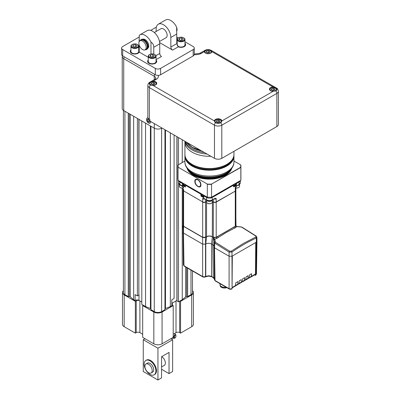<?xml version="1.0" encoding="UTF-8"?>
<svg xmlns="http://www.w3.org/2000/svg" width="400" height="400" viewBox="0 0 400 400"><rect width="100%" height="100%" fill="white"/><g stroke="black" fill="none" stroke-linecap="round" stroke-linejoin="round"><path stroke-width="0.6" d="M182.05 40.215L180.085 40.23M153.15 56.9L151.185 56.915M135.81 46.89L133.845 46.9M181.65 37.95L179.475 38.29L178.895 39.54L180.485 40.46L182.655 40.125L183.24 38.87L181.65 37.95L181.65 39.985M179.475 39.88L179.475 38.29M176.66 31.285A5.18 2.99 -120 0 0 176.66 27.465M142.535 49.535A5.18 2.99 -120 0 0 145.125 49.79A5.18 2.99 -120 0 0 145.125 43.81A5.18 2.99 -120 0 0 139.945 40.82A5.18 2.99 -120 0 0 139.15 44.97A5.18 2.99 -120 0 0 142.535 49.535M152.75 54.635L150.58 54.975L149.995 56.225L151.585 57.145L153.755 56.81L154.34 55.555L152.75 54.635L152.75 56.67M150.58 56.56L150.58 54.975M135.41 44.625L133.24 44.96L132.66 46.215L134.245 47.135L136.42 46.795L137 45.545L135.41 44.625L135.41 46.66M133.24 46.55L133.24 44.96M183.545 40.635A3.505 2.025 180 0 1 178.59 40.635A3.505 2.025 180 0 1 178.59 37.775A3.505 2.025 180 0 1 183.545 37.775A3.505 2.025 180 0 1 183.545 40.635M145.13 49.785A5.605 3.235 -120 0 0 146.415 49.535A5.605 3.235 -120 0 0 146.415 43.065A5.605 3.235 -120 0 0 140.81 39.83A5.605 3.235 -120 0 0 139.95 40.815L141.02 40.195A5.18 2.99 60 0 1 146.2 43.185A5.18 2.99 60 0 1 146.2 49.17L145.125 49.79M154.645 57.32A3.505 2.025 180 0 1 149.69 57.32A3.505 2.025 180 0 1 149.69 54.46A3.505 2.025 180 0 1 154.645 54.46A3.505 2.025 180 0 1 154.645 57.32M137.305 47.31A3.505 2.025 180 0 1 132.35 47.31A3.505 2.025 180 0 1 132.35 44.45A3.505 2.025 180 0 1 137.305 44.45A3.505 2.025 180 0 1 137.305 47.31M183.675 37.855A3.895 2.245 180 0 1 183.82 37.935A3.895 2.245 180 0 1 184.96 39.525A3.895 2.245 180 0 1 183.82 41.115A3.895 2.245 180 0 1 179.575 41.6A3.895 2.245 180 0 1 177.175 39.525A3.895 2.245 180 0 1 178.315 37.935A3.895 2.245 180 0 1 178.46 37.855M154.775 54.54A3.895 2.245 180 0 1 154.92 54.62A3.895 2.245 180 0 1 156.06 56.21A3.895 2.245 180 0 1 154.92 57.795A3.895 2.245 180 0 1 150.68 58.285A3.895 2.245 180 0 1 148.275 56.21A3.895 2.245 180 0 1 149.415 54.62A3.895 2.245 180 0 1 149.56 54.54M137.435 44.53A3.895 2.245 180 0 1 137.58 44.61A3.895 2.245 180 0 1 138.72 46.195A3.895 2.245 180 0 1 137.58 47.785A3.895 2.245 180 0 1 133.34 48.275A3.895 2.245 180 0 1 130.935 46.195A3.895 2.245 180 0 1 132.075 44.61A3.895 2.245 180 0 1 132.22 44.53M146.415 49.535L147 49.2A5.605 3.235 -120 0 0 147 42.725A5.605 3.235 -120 0 0 141.395 39.49L140.81 39.83M148.275 56.21L148.275 61.485A3.895 2.245 0 0 0 149.415 63.075A3.895 2.245 0 0 0 154.92 63.075A3.895 2.245 0 0 0 156.06 61.485L156.06 56.21M130.935 46.195L130.935 51.475A3.895 2.245 0 0 0 132.075 53.065A3.895 2.245 0 0 0 137.58 53.065A3.895 2.245 0 0 0 138.72 51.475L138.72 46.195M177.175 39.525L177.175 44.8A3.895 2.245 0 0 0 178.315 46.39A3.895 2.245 0 0 0 183.82 46.39A3.895 2.245 0 0 0 184.96 44.8L184.96 39.525M184.96 43.335A4.57 2.635 0 0 1 185.635 44.715A4.57 2.635 0 0 1 183.095 47.08A4.57 2.635 0 0 1 178.3 46.815L176.795 43.615L176.66 27.28A10.38 5.995 -120 0 0 165.605 20L158.3 24.215A10.38 5.995 -120 0 0 156.15 28.97L156.15 31.465M159.68 42.65L172.59 50.105A2.49 1.44 60 0 1 170.83 47.055L170.83 37.445A10.38 5.995 -120 0 0 166.3 27A10.38 5.995 -120 0 0 158.3 24.215M177.175 43.42A4.57 2.635 0 0 0 176.8 43.86M185.635 44.76A4.57 2.635 0 0 0 184.96 43.42M142.705 39.24A5.18 2.99 60 0 1 147.69 42.325A5.18 2.99 60 0 1 147.87 48.19M156.735 61.44A4.57 2.635 0 0 0 156.06 60.105M148.275 60.105A4.57 2.635 0 0 0 147.6 61.44M139.235 41.56L139.235 35.34A10.38 5.995 -120 0 1 139.91 34.835A10.38 5.995 -120 0 1 150.97 42.115C152.905 43.345 153.845 45.07 153.78 47.285L153.78 54.095M155.94 55.655L159.745 53.455L159.745 43.845A10.38 5.995 -120 0 0 155.215 33.395A10.38 5.995 -120 0 0 147.215 30.615L139.91 34.835M154.315 32.525L160.9 28.72A5.18 2.99 60 0 1 166.08 31.71A5.18 2.99 60 0 1 166.08 37.695L159.495 41.495M130.935 50.095A4.57 2.635 0 0 0 130.26 51.43M139.235 50.78A4.57 2.635 0 0 0 138.72 50.095M138.77 49.46L139.1 48.425L139.1 44.805M139.1 41.845L139.235 36.755M176.66 27.28L176.66 31.465M177.175 43.335A4.57 2.635 0 0 0 176.795 43.78M130.935 50.01A4.57 2.635 0 0 0 130.26 51.39A4.57 2.635 0 0 0 134.225 54.005A4.57 2.635 0 0 0 139.235 52.08L139.235 45.245M139.235 52.08L148.275 57.3M150.97 42.115L150.97 53.99M148.275 60.02A4.57 2.635 0 0 0 147.6 61.4A4.57 2.635 0 0 0 148.94 63.265A4.57 2.635 0 0 0 153.915 63.835A4.57 2.635 0 0 0 156.735 61.4A4.57 2.635 0 0 0 156.06 60.02M159.745 53.455A2.49 1.44 -120 0 0 161.51 56.505L156.06 59.65M139.205 37.005L122.715 46.525A3.735 2.16 0 0 0 121.62 48.05A3.735 2.16 0 0 0 122.715 49.58L155.305 68.395A3.735 2.16 0 0 0 160.59 68.395L193.18 49.58A3.735 2.16 0 0 0 194.275 48.05A3.735 2.16 0 0 0 193.18 46.525L184.96 41.78M178.305 37.94L176.795 37.065M156.31 27.295A3.735 2.16 0 0 0 155.305 27.71L150.69 30.375M122.715 49.58L122.715 55.935A3.735 2.16 180 0 1 121.62 54.41L121.62 48.05M122.715 55.935L155.305 74.75L155.305 68.395M160.59 68.395L160.59 74.75A3.735 2.16 180 0 1 155.305 74.75M160.59 74.75L193.18 55.935L193.18 49.58M194.275 48.05L194.275 54.41A3.735 2.16 180 0 1 193.18 55.935M148.55 372.7A5.18 2.99 -120 0 0 151.14 372.96A5.18 2.99 -120 0 0 151.14 366.98A5.18 2.99 -120 0 0 145.96 363.985A5.18 2.99 -120 0 0 145.17 368.14A5.18 2.99 -120 0 0 148.55 372.7M151.14 372.96L152.61 372.11A5.18 2.99 -120 0 0 152.61 366.13A5.18 2.99 -120 0 0 147.43 363.14L145.96 363.985M150.02 374.405A8.305 4.795 -120 0 0 154.17 374.815A8.305 4.795 -120 0 0 154.17 365.23A8.305 4.795 -120 0 0 145.87 360.435A8.305 4.795 -120 0 0 144.595 367.09A8.305 4.795 -120 0 0 150.02 374.405M154.17 374.815L154.76 374.48A8.305 4.795 -120 0 0 154.76 364.89A8.305 4.795 -120 0 0 146.455 360.095L145.87 360.435M161.69 356.65L161.69 356.65A5.19 2.995 -120 0 1 165.08 361.225A5.19 2.995 -120 0 1 164.285 365.38A5.19 2.995 -120 0 1 164.115 365.47M169.03 373.6L172.63 371.525L172.63 339.74L157.95 348.215L157.95 380L161.545 377.925L161.545 356.735L169.03 352.41L169.03 373.6L161.545 369.28M145.03 338.725L143.265 339.74L143.265 371.525L157.95 380M143.265 339.74L157.95 348.215M170.865 338.725L172.63 339.74M185.045 141.355A24.52 14.155 0 0 0 187.785 146.575A24.52 14.155 0 0 0 206.985 154.02M184.965 141.31A24.52 14.155 0 0 0 184.92 142.15A24.52 14.155 0 0 0 210.895 156.28M220.125 285.205L220.125 285.515A4.375 2.525 -0 0 0 222.405 287.73A4.375 2.525 -0 0 0 226.87 287.635M226.11 287.195A4.375 2.525 180 0 1 220.37 285.68M221.405 286.565A4.29 2.48 -0 0 0 221.465 286.6A4.29 2.48 -0 0 0 226.045 287.16M226.005 287.135A4.455 2.57 180 0 1 221.345 286.53L221.345 286.53A4.455 2.57 180 0 1 220.045 284.715L220.045 284.05M219.69 283.735L220.355 284.31L220.355 283.87M219.69 283.605L220.355 283.76M192.48 172.96A23.805 13.745 0 0 0 192.61 173.035C186.44 169.335 184.75 164.78 184.92 161.905L184.92 161.905A24.52 14.155 0 0 0 192.1 171.915A24.52 14.155 0 0 0 218.825 174.98A24.52 14.155 0 0 0 233.96 161.905C234.13 164.78 232.44 169.335 226.275 173.035L225.53 173.465A22.75 13.135 0 0 1 193.355 173.465L193.355 173.465A22.75 13.135 0 0 0 193.355 173.465L192.61 173.035A23.805 13.745 0 0 0 226.275 173.035L226.275 173.035A23.805 13.745 0 0 0 226.4 172.96M232.08 287.91L235.48 285.95L235.785 282.805L237.895 281.585L237.915 284.165L237.515 284.725M235.725 285.395L237.885 284.145L237.665 284.64L235.61 285.825M237.885 284.145L237.865 281.605M240.925 282.755L241.325 282.195L241.305 279.62L239.195 280.835L239.135 283.46L237.915 284.165M239.135 283.425L241.295 282.175L241.075 282.67L239.025 283.855M241.295 282.175L241.275 279.635M241.325 282.195L242.545 281.49L242.605 278.865L244.715 277.65L244.735 280.225L244.335 280.785M244.685 277.665L244.485 280.7L242.43 281.885M244.735 280.225L245.955 279.52L246.015 276.9L248.125 275.68L248.145 278.255L247.745 278.82M248.095 275.695L247.895 278.73L245.84 279.915M248.145 278.255L249.365 277.55L249.425 274.93L251.535 273.71L251.555 276.29L251.155 276.85M251.505 273.73L251.305 276.765L249.25 277.95M251.325 276.8L255.25 274.53A1.145 0.66 -120 0 0 255.49 274.015L255.725 242.515M231.405 288.975L231.98 288.645L230.535 288.995L229.09 288.645L229.67 288.975L215.005 280.515L214.41 279.695L213.95 246.78M231.855 288.985A0.815 0.47 -120 0 0 231.905 288.96A0.815 0.47 -120 0 0 232.075 288.595L232.32 256.03L256.02 242.345L255.77 274.91A0.815 0.47 60 0 1 255.6 275.28A0.815 0.47 60 0 1 255.195 275.24L254.61 274.905M214.5 279.06L212.745 277.355A0.815 0.47 120 0 1 212.6 277.165L211.675 276.63A0.815 0.47 -60 0 0 211.82 276.82A0.815 0.47 -60 0 0 212.055 276.85M237.685 284.675L239.135 283.46M242.545 281.49L241.095 282.705M245.955 279.52L244.505 280.735M249.365 277.55L247.915 278.765M255.6 275.28L256.46 274.035L255.285 275.185L255.77 274.91M215.585 280.845L215.005 280.515L214.515 247.81L214.77 243.11L229.09 252.09L231.98 252.055C240.08 246.37 248.185 241.695 256.295 238.02L256.895 237.23L256.955 241.325L256.36 242.15L255.865 274.86M256.02 242.345L256.36 242.15L256.295 238.02L255.82 237.015L243.6 243.315L231.385 251.125L229.645 251.165L215.29 242.16L214.88 239.11L213.57 238.13L214.4 241.515M232.075 288.595L231.98 256.225L232.32 256.03M231.385 251.125L231.98 252.055L231.98 256.225L229.09 256.225L229.09 288.645M214.39 278.54L211.57 276.405L208.68 275.72L204.095 276.9L202.65 276.55L203.23 276.88M214.525 247.815L229.09 256.225L229.09 252.09L229.645 251.165M214.515 247.81L213.92 246.94L214.175 242.17L214.28 241.805L214.77 243.11L215.29 242.16M256.895 237.23L256.17 236.045L241.8 227.045L236.83 226.44L235.855 225.68L235.275 226.49L235.805 227.515L236.67 226.535L241.46 227.05L255.825 236.05L255.82 237.015M213.97 246.065L212.81 244.7L213.3 277.405L213.88 277.735M183.005 225.355L183.575 226.385L202.65 237.395L205.54 237.395L206.525 236.825C208.46 235.88 210.395 235.875 212.33 236.81L213.315 237.38L216.22 237.37L217.57 236.59A163.885 94.62 120 0 0 216.205 237.5L216.825 238.47L214.88 239.11L214.19 239.845M205.54 276.55L204.96 276.88L205.54 276.55L205.54 244.13L202.65 244.13L202.65 276.55L183.97 265.765L184.55 266.095L183.37 264.945L182.98 225.54M235.625 225.4L236.93 226.715M239.88 227.025L240.205 226.81M241.965 227.41L241.46 227.05L241.965 227.41M256.295 236.385L255.825 236.05M214.995 241.365L214.325 241.62L214.175 242.17M188.19 169.59A22.275 12.86 0 0 0 225.19 174.83A22.275 12.86 0 0 0 230.69 169.59M233.89 184.32A2.61 1.505 60 0 1 234.14 184.53A2.585 0.67 -40.9 0 1 234.415 184.37A2.61 1.505 -120 0 0 234.17 184.16M235.875 187.965A2.575 1.485 -0 0 0 238.505 187.605L238.505 187.605A2.575 1.485 -0 0 0 238.605 187.545M216.22 237.37L213.26 237.845L212.81 244.7L211.565 243.98L212.33 236.81M213.57 238.13L213.315 237.38M205.54 237.395L205.54 244.13L205.785 243.985C207.46 243.185 209.14 243.07 210.825 243.645L211.565 243.98L211.57 276.405L212.145 276.735L211.57 276.405M183.97 265.765L183.475 233.06L202.65 244.13L202.65 237.395M183.575 226.385L183.475 233.06L182.875 232.235M182.965 226.395L183.005 219.575M235.905 225.76L235.87 225.485M217.57 236.59L218.19 237.565L226.24 232.495L234.445 228.18L233.91 227.155L235.275 226.49A163.885 94.62 120 0 0 233.91 227.155L217.57 236.59M203.485 195A2.61 1.505 120 0 0 203.24 195.21A2.585 0.67 40.9 0 0 202.96 195.05A2.61 1.505 -60 0 1 203.21 194.84M180.28 187.545A2.575 1.485 0 0 0 180.375 187.605A2.575 1.485 0 0 0 183.005 187.965M197.88 179.915A3.885 2.24 -120 0 0 195.94 179.725A3.885 2.24 -120 0 0 195.94 184.21A3.885 2.24 -120 0 0 199.825 186.45A3.885 2.24 -120 0 0 200.42 183.34A3.885 2.24 -120 0 0 197.88 179.915M187.065 168.215A22.68 13.095 0 0 0 209.44 179.165A22.68 13.095 0 0 0 231.815 168.215M184.99 184.32A2.61 1.505 120 0 0 184.745 184.53A2.585 0.67 40.9 0 0 184.465 184.37A2.61 1.505 -60 0 1 184.715 184.16M240.68 167.255L240.84 167.43A31.47 18.17 180 0 0 240.91 166.2A31.47 18.17 180 0 0 240.84 164.975L240.68 164.885A31.305 18.075 180 0 1 240.68 167.255L211.495 184.105A31.305 18.075 180 0 1 207.39 184.105L178.205 167.255A31.305 18.075 180 0 1 178.205 164.885L178.045 164.975A31.47 18.17 180 0 0 177.97 166.2L177.97 179.085A31.47 18.17 180 0 0 178.045 180.31L178.045 167.43A31.47 18.17 180 0 1 177.97 166.2M233.96 161.005L240.68 164.885M235.875 187.905A2.86 1.65 -0 0 0 238.71 187.49L238.71 187.49A2.86 1.65 -0 0 0 239.55 186.32L239.55 184.48M235.875 219.575L235.875 219.18M235.87 225.49L235.26 226.375M179.335 184.48L179.335 186.32A2.86 1.65 0 0 0 180.17 187.49A2.86 1.65 0 0 0 183.005 187.905M178.205 164.885L184.92 161.005M199.96 186.355L200.91 184.665M198.03 179.675L196.09 179.65M240.91 166.2L240.91 179.085A31.47 18.17 180 0 1 240.84 180.31L240.84 167.43L211.495 184.105M235.875 225.4A2.045 1.18 180 0 1 235.275 226.235L216.09 237.31A1.88 1.085 180 0 1 213.43 237.31L212.33 236.68L212.42 201.39A4.21 2.43 180 0 0 212.3 201.325A4.085 2.36 180 0 1 212.33 201.34L213.315 201.905A2.045 1.18 -0 0 0 216.205 201.905L235.275 191.13A2.045 1.18 180 0 0 235.875 190.295L235.865 190.175A2.045 1.18 180 0 1 235.875 190.295L235.875 225.4L235.245 226.31L216.205 237.245A2.045 1.18 180 0 1 213.315 237.245L212.33 236.68A4.25 2.455 -0 0 0 206.55 236.68L205.57 237.245A2.045 1.18 180 0 1 202.68 237.245L183.605 226.235A2.045 1.18 180 0 1 183.005 225.4L183.64 226.31L202.715 237.32L183.605 226.235L183.605 191.13A2.045 1.18 180 0 1 183.005 190.295A2.045 1.18 180 0 1 183.015 190.18L183.005 225.4M216.205 237.245L216.205 202.14L235.275 191.13L235.275 226.235L216.17 237.32L213.345 237.32L212.365 236.755C210.415 235.83 208.465 235.83 206.515 236.755L205.57 237.245L205.57 202.14A2.045 1.18 180 0 1 202.68 202.14L202.68 237.245M212.33 236.68A4.085 2.36 -0 0 0 206.55 236.68L205.455 237.31A1.88 1.085 180 0 1 202.795 237.31L205.57 237.245M207.39 184.105L178.205 167.255M194.845 181.335C194.66 176.705 201.105 180.425 200.915 184.84L200.915 184.84C201.105 189.465 194.66 185.745 194.845 181.335M240.84 180.31L211.565 197.21L211.565 184.33A31.47 18.17 180 0 1 207.315 184.33L207.315 197.21L178.045 180.31M239.695 184.14A3.04 1.755 180 0 1 237.35 185.595M181.53 185.595A3.04 1.755 180 0 1 180.045 185.125A3.04 1.755 180 0 1 179.185 184.14M207.315 197.21A31.47 18.17 0 0 0 211.565 197.21M233.63 185.49A1.635 0.945 -0 0 0 235.35 184.55L235.35 185.09A1.635 0.945 180 0 1 235.335 185.225A1.635 0.945 180 0 1 233.945 186.025A1.635 0.945 180 0 1 233.63 186.03M203.75 196.71A1.635 0.945 180 0 1 203.43 196.7A1.635 0.945 180 0 1 202.045 195.9A1.635 0.945 180 0 1 202.025 195.765L202.025 195.225A1.635 0.945 -0 0 0 202.505 195.895A1.635 0.945 -0 0 0 203.75 196.17M185.255 186.03A1.635 0.945 180 0 1 184.935 186.025A1.635 0.945 180 0 1 183.55 185.225A1.635 0.945 180 0 1 183.53 185.09L183.53 184.55A1.635 0.945 -0 0 0 184.01 185.215A1.635 0.945 -0 0 0 185.255 185.49M235.855 183.18L236.49 183.49L239.15 181.955A4.085 2.36 -0 0 0 240.305 180.62M235.185 190.945L235.275 190.895A2.045 1.18 -0 0 0 235.875 190.06L235.875 219.26M183.69 190.945L202.77 201.96A1.92 1.11 0 0 0 205.48 201.955L206.55 201.34A4.085 2.36 180 0 1 206.58 201.325A4.21 2.43 180 0 0 206.465 201.39L206.55 200.16M183.005 190.295L183.005 190.06A2.045 1.18 -0 0 0 183.605 190.895L202.765 201.955M178.575 180.62A4.085 2.36 -0 0 0 179.735 181.955L182.39 183.49L183.03 183.18M183.53 184.7L182.39 185.355L182.39 183.49M233.63 184.905L233.63 186.325A0.49 0.285 180 0 1 233.485 186.525L233.535 184.515L233.485 185.225L212.33 197.435A4.085 2.36 180 0 1 206.55 197.435L203.895 195.9L203.845 195.195L203.895 197.2A0.695 0.4 60 0 1 203.4 197.485L201.38 196.32A0.695 0.4 60 0 1 200.885 195.465L200.885 194.165L201.525 193.855M238.86 184.59L240.345 182.755A4.085 2.36 180 0 1 239.15 184.42L237.415 185.425C236.05 186.17 235.335 186.96 235.275 187.79L235.275 189.225M213.315 199.475L213.4 201.955A1.92 1.11 -0 0 0 216.115 201.955L216.205 202.14A2.045 1.18 180 0 1 213.315 202.14L213.315 237.245M212.04 196.935L212.33 199.905A4.085 2.36 180 0 1 206.55 199.905L204.815 198.905C203.45 198.07 202.74 198.04 202.68 198.805L202.68 201.905A2.045 1.18 -0 0 0 205.57 201.905L205.57 199.475M185.395 186.29L185.395 187.09L182.39 185.355M185.395 187.09L185.35 184.515L185.395 185.225L200.885 194.165M183.005 190.06L183.005 186.975A2.045 1.18 -0 0 0 183.605 187.79C183.55 186.96 182.835 186.175 181.465 185.425L179.735 184.42A4.085 2.36 180 0 1 178.535 182.755L178.535 180.595M214.02 199.07A2.045 1.18 -0 0 0 216.205 198.805C216.15 198.04 215.435 198.07 214.065 198.905L212.245 200.09C210.375 200.99 208.505 200.99 206.635 200.09L206.55 197.435L206.84 196.935M212.41 200A3.04 1.755 180 0 1 211.59 200.855A3.04 1.755 180 0 1 208.595 201.3A3.04 1.755 180 0 1 206.475 200M206.58 200.21L206.58 202.05A2.86 1.65 0 0 0 207.42 203.22A2.86 1.65 0 0 0 211.465 203.22A2.86 1.65 0 0 0 212.3 202.05L212.3 200.21M207.525 203.275A2.575 1.485 0 0 0 207.62 203.335L207.62 203.335A2.575 1.485 0 0 0 211.26 203.335A2.575 1.485 0 0 0 211.36 203.275M195.31 179.74A15.735 9.085 0 0 0 195.575 180.04M174.25 338.3A2.015 0.92 -68.7 0 1 173.725 336.9A2.015 0.92 -68.7 0 1 174.815 334.745A2.015 0.92 -68.7 0 1 175.69 334.605L176.02 336.13C175.515 337.65 174.93 338.37 174.25 338.3L172.325 338.325A2.75 1.255 -68.7 0 1 171.88 338.14M273.125 87A3.735 2.16 0 0 0 269.455 89.16A3.735 2.16 0 0 0 270.545 90.685A3.735 2.16 0 0 0 273.125 91.315L275.83 90.9A3.735 2.16 0 0 0 276.925 89.375A3.735 2.16 0 0 0 275.83 87.85L273.125 87L211.82 51.61L210.725 50.26A3.735 2.16 0 0 0 205.44 50.26L204.345 51.61A3.735 2.16 0 0 0 205.44 53.095A3.735 2.16 0 0 0 209.48 53.57A3.735 2.16 0 0 0 211.82 51.61L211.82 51.57M204.345 51.57L201.33 53.35A7.785 4.495 180 0 1 194.265 54.575M153.095 85.51A3.735 2.16 0 0 0 156.765 83.355A3.735 2.16 0 0 0 153.095 81.195L150.385 82.045A3.735 2.16 0 0 0 149.295 83.57A3.735 2.16 0 0 0 150.385 85.095L153.095 85.51L214.4 120.945M215.495 122.685A3.735 2.16 0 0 0 220.78 122.685L221.875 120.905A3.735 2.16 0 0 0 218.14 118.785A3.735 2.16 0 0 0 214.4 120.905L215.495 122.685A2.595 1.5 -60 0 0 214.47 125.18L149.36 87.59L149.36 119.29A5.19 2.995 180 0 1 147.84 117.17L147.84 85.47A5.19 2.995 180 0 0 149.36 87.59A2.595 1.5 -60 0 1 150.385 85.095M221.875 120.945L273.125 91.315M148.425 118.555L148.425 118.97A5.19 2.995 0 0 0 149.945 121.09L214.47 158.34A5.19 2.995 0 0 0 221.81 158.34L276.86 126.56A5.19 2.995 0 0 0 278.38 124.44L278.38 91.28A5.19 2.995 180 0 1 276.86 93.395A2.595 1.5 -120 0 0 275.83 90.9M149.36 119.29L149.945 119.63L149.945 121.09M154.28 79.635L154.28 76.275L123.74 58.645A5.19 2.995 180 0 1 122.22 56.53L122.22 108.435A5.19 2.995 0 0 0 123.74 110.555L154.28 128.18A5.19 2.995 0 0 0 161.62 128.18L161.925 128.005M148.06 118.04A2.92 1.685 -120 0 0 147.125 118.095A2.92 1.685 -120 0 0 146.635 120.42A2.92 1.685 -120 0 0 148.55 123.02A2.92 1.685 -120 0 0 150.04 123.15A2.92 1.685 -120 0 0 150.595 121.465M204.645 52.42A3.475 2.005 180 0 1 204.61 52.12A3.475 2.005 180 0 1 205.625 50.7A3.475 2.005 180 0 1 205.755 50.63M210.41 50.63A3.475 2.005 180 0 1 210.54 50.7A3.475 2.005 180 0 1 211.555 52.12A3.475 2.005 180 0 1 211.515 52.42M210.29 53.115A3.125 1.805 180 0 1 205.87 53.115A3.125 1.805 180 0 1 205.87 50.56A3.125 1.805 180 0 1 210.29 50.56A3.125 1.805 180 0 1 210.29 53.115M209.905 51.555L208.57 50.785L206.745 51.065L206.26 52.12L207.595 52.89L209.415 52.605L209.905 51.555M208.96 52.68L208.57 52.45L208.57 50.785M206.745 52.4L206.745 51.065M208.57 52.45L207.205 52.665M269.755 90.01A3.475 2.005 180 0 1 269.715 89.71A3.475 2.005 180 0 1 270.735 88.29A3.475 2.005 180 0 1 270.865 88.22M275.515 88.22A3.475 2.005 180 0 1 275.645 88.29A3.475 2.005 180 0 1 276.665 89.71A3.475 2.005 180 0 1 276.39 90.49M275.4 90.705A3.125 1.805 180 0 1 270.98 90.705A3.125 1.805 180 0 1 270.98 88.15A3.125 1.805 180 0 1 275.4 88.15A3.125 1.805 180 0 1 275.4 90.705M275.015 89.145L273.68 88.375L271.855 88.655L271.365 89.71L272.7 90.48L274.525 90.195L275.015 89.145M274.07 90.27L273.68 90.04L273.68 88.375M271.855 89.99L271.855 88.655M273.68 90.04L272.31 90.255M149.83 84.685A3.475 2.005 180 0 1 149.555 83.905A3.475 2.005 180 0 1 150.575 82.485A3.475 2.005 180 0 1 150.705 82.415M155.355 82.415A3.475 2.005 180 0 1 155.485 82.485A3.475 2.005 180 0 1 156.505 83.905A3.475 2.005 180 0 1 156.465 84.205M155.24 84.895A3.125 1.805 180 0 1 150.82 84.895A3.125 1.805 180 0 1 150.82 82.345A3.125 1.805 180 0 1 155.24 82.345A3.125 1.805 180 0 1 155.24 84.895M154.855 83.34L153.52 82.57L151.695 82.85L151.205 83.905L152.54 84.675L154.365 84.39L154.855 83.34M153.91 84.46L153.52 84.235L153.52 82.57M151.695 84.185L151.695 82.85M153.52 84.235L152.15 84.45M214.82 122.09A3.475 2.005 180 0 1 214.665 121.495A3.475 2.005 180 0 1 215.68 120.075A3.475 2.005 180 0 1 215.81 120.005M220.465 120.005A3.475 2.005 180 0 1 220.595 120.075A3.475 2.005 180 0 1 221.61 121.495A3.475 2.005 180 0 1 221.455 122.09M220.35 122.485A3.125 1.805 180 0 1 215.925 122.485A3.125 1.805 180 0 1 215.925 119.935A3.125 1.805 180 0 1 220.35 119.935A3.125 1.805 180 0 1 220.35 122.485M219.96 120.93L218.625 120.16L216.805 120.44L216.315 121.49L217.65 122.265L219.475 121.98L219.96 120.93M219.015 122.05L218.625 121.825L218.625 120.16M216.805 121.775L216.805 120.44M218.625 121.825L217.26 122.04M150.05 123.145A2.92 1.685 60 0 1 148.565 123.015A2.92 1.685 60 0 1 146.655 120.42A2.92 1.685 60 0 1 147.13 118.09M141.8 120.98L141.8 304.395L145.545 306.555L150.415 308.525A1.245 0.72 180 0 1 150.945 309.115M164.95 129.755L164.95 309.675L161.62 311.6A5.19 2.995 0 0 1 154.28 311.6L150.945 309.675L150.945 126.26M164.95 309.115A1.245 0.72 180 0 1 165.48 308.525L170.355 306.555L170.355 132.875M174.095 135.035L174.095 298.46L171.82 299.775L171.82 305.71L170.355 306.555M171.82 303.335L176.9 300.405L176.9 136.655M178.5 180.575L178.5 301.855L177.045 301.015L177.045 136.74M178.5 164.71L178.5 137.575M178.5 301.855L182.245 299.69L182.245 188.04M182.245 162.55L182.245 139.74M182.245 299.69L185.655 296.88A1.245 0.72 180 0 1 186.675 296.57L187.645 296.57L187.645 268.16M187.645 296.57L190.98 294.65A5.19 2.995 0 0 0 192.5 292.53L192.5 270.96M123.395 110.33L123.395 292.53A5.19 2.995 0 0 0 124.915 294.65L128.25 296.57L128.25 113.155M128.25 296.57L129.22 296.57A1.245 0.72 180 0 1 130.24 296.88L133.65 299.69L133.65 116.275M137.395 118.435L137.395 295.92L135.12 294.605L135.12 300.54A2.595 1.5 180 0 1 138.995 300.405L141.8 302.02M133.65 299.69L135.12 300.54M137.395 295.92L138.85 295.08L138.85 119.275M138.85 294.555L138.995 119.36M145.545 306.555L145.545 123.14M148.445 119.235L147.905 118.925L147.24 119.865L147.905 121.575L149.23 122.335L149.89 121.395L149.72 120.95M171.82 304.65A2.595 1.5 0 0 0 172.335 305.075L173.215 305.58L173.215 337.365L162.06 343.81A5.815 3.355 180 0 1 153.835 343.81L142.68 337.365L142.68 305.58L143.265 305.245M142.68 305.58L153.835 312.025A5.815 3.355 0 0 0 162.06 312.025L162.06 343.81M173.215 305.58L162.06 312.025M176.59 300.58A2.595 1.5 180 0 1 177.02 300.475M191.715 294.905A5.815 3.355 0 0 0 193.415 292.53L193.415 324.315A5.815 3.355 180 0 1 191.715 326.685L191.715 294.905L180.555 301.345L179.97 301.005M193.415 292.53A5.815 3.355 0 0 0 192.5 290.72M123.395 290.72A5.815 3.355 0 0 0 122.48 292.53A5.815 3.355 0 0 0 124.18 294.905L135.34 301.345L136.22 300.835A2.595 1.5 0 0 1 139.305 300.58M149.395 120.715L147.905 121.575M148.39 119.205L147.24 119.865M191.715 326.685L180.555 333.13L179.675 332.62A2.595 1.5 180 0 0 176.005 332.62L173.215 334.23M180.555 333.13L180.555 301.345M124.18 294.905L124.18 326.685A5.815 3.355 180 0 1 122.48 324.315L122.48 292.53M124.18 326.685L135.34 333.13L135.34 301.345M142.68 334.23L139.89 332.62A2.595 1.5 0 0 0 136.22 332.62L135.34 333.13M170.83 47.055L176.795 43.615M170.83 37.445L176.795 34M153.78 47.285L159.745 43.845M178.3 46.815L172.59 50.105M138.72 48.64L139.1 48.425M186.525 142.21A24.52 14.155 0 0 0 192.1 147.18A24.52 14.155 0 0 0 200.715 150.4M192.275 147.28A24.275 14.015 0 0 0 200.85 150.48M190.07 145.925A23.705 13.685 0 0 0 192.68 147.715A23.705 13.685 0 0 0 201.705 150.975M185.43 141.575A24.52 14.155 0 0 0 192.1 148.715A24.52 14.155 0 0 0 204.47 152.57M233.96 154.39C233.845 158.245 231.67 161.54 227.44 164.27C224.165 166.33 220.215 167.72 215.59 168.435C206.73 169.61 198.96 168.39 192.27 164.775C185.94 160.91 184.775 156.665 184.92 154.39A24.52 14.155 0 0 0 192.1 164.4A24.52 14.155 0 0 0 218.825 167.47A24.52 14.155 0 0 0 233.96 154.39L233.96 151.325M233.285 157.805A24.115 13.92 180 0 1 216.97 168.95A24.115 13.92 180 0 1 192.39 165.57A24.115 13.92 180 0 1 185.6 157.805M233.92 155.23L233.96 156.06A24.52 14.155 180 0 1 218.825 169.14A24.52 14.155 180 0 1 192.1 166.07A24.52 14.155 180 0 1 184.92 156.06L184.96 155.23M233.96 161.905L233.96 156.06M242.545 281.455L244.705 280.21M245.955 279.485L248.115 278.24M249.365 277.515L251.525 276.27M232.08 287.53L235.725 285.425M251.555 276.29L255.49 274.015M189.495 170.84A22.275 12.86 0 0 0 193.69 174.215A22.275 12.86 0 0 0 229.39 170.84M230.135 170.155A22.275 12.86 180 0 1 193.69 174.495A22.275 12.86 180 0 1 188.745 170.155M205.785 243.985L205.79 276.405M216.825 238.47A163.065 94.145 -60 0 1 218.19 237.565M235.805 227.515A163.065 94.145 120 0 0 234.445 228.18M233.63 185.36A1.575 0.91 -0 0 0 235.065 184.925A1.575 0.91 -0 0 0 234.805 183.795L235.35 184.55A1.635 0.945 -0 0 0 235.215 184.175M206.525 236.825L205.765 244M202.16 194.855A1.635 0.945 -0 0 0 202.025 195.225L202.575 194.47A1.575 0.91 -0 0 0 202.545 195.775A1.575 0.91 -0 0 0 203.75 196.04M183.665 184.175A1.635 0.945 -0 0 0 183.53 184.55L184.08 183.795A1.575 0.91 -0 0 0 184.05 185.095A1.575 0.91 -0 0 0 185.255 185.36M213.405 201.96L212.33 201.575A4.085 2.36 -0 0 0 212.3 201.555M206.58 201.555A4.085 2.36 -0 0 0 206.55 201.575L206.55 236.68M206.46 201.39L205.48 201.96M183.605 189.225L183.605 191.13M233.485 186.525A0.695 0.4 -60 0 0 233.975 186.81A0.49 0.285 60 0 0 233.63 186.205L233.945 186.025M235.335 185.225L235.65 185.04L235.35 184.865M233.975 186.81L236 185.64A0.49 0.285 60 0 0 235.65 185.04L235.795 184.79L235.35 184.53M236 185.64A0.695 0.4 -60 0 0 236.49 184.79A0.49 0.285 -0 0 1 235.795 184.79L235.795 183.22M238.86 181.45L239.15 184.42L237.415 185.425M202.025 195.21L201.58 195.465L201.58 193.9M202.025 195.545L201.58 195.465A0.49 0.285 180 0 1 200.885 195.465M203.43 196.7L203.75 196.885A0.49 0.285 120 0 0 203.4 197.485M201.38 196.32A0.49 0.285 120 0 1 201.725 195.715L202.045 195.9M180.02 184.59L179.735 184.42L180.02 181.45M183.55 185.225L183.085 184.955L183.085 183.22M185.255 186.21L184.935 186.025M236.49 184.79L236.49 183.49M237.125 185.59L235.875 186.98A2.045 1.18 180 0 1 235.275 187.79L235.275 190.895M203.85 196.895L203.75 197A0.49 0.285 -0 0 0 203.895 197.2M181.755 185.59L181.465 185.425M216.205 198.805L216.205 201.905M204.865 199.07A2.045 1.18 180 0 1 202.68 198.805M206.84 200.07L204.815 198.905M205.105 199.07L204.45 198.855L205 198.8M212.04 200.07L214.065 198.905M213.775 199.07L214.43 198.855L213.88 198.8M212.33 201.34L212.33 200.16M175.16 335.36A1.43 0.65 111.3 0 0 174.47 337.7A1.43 0.65 111.3 0 0 175.85 336.515A1.43 0.65 111.3 0 0 175.16 335.36M158.235 75.375A7.785 4.495 180 0 1 156.115 79.455A2.595 1.5 -120 0 0 154.815 79.325L155.8 78.395A5.19 2.995 0 0 0 154.28 76.275A2.595 1.5 120 0 1 154.815 74.47M276.86 126.56L276.86 93.395L221.81 125.18L221.81 158.34M278.38 91.28C277.915 89.205 277.23 88.105 276.32 87.97A2.595 1.5 120 0 0 275.83 87.85M220.78 122.685A2.595 1.5 -120 0 1 221.81 125.18A5.19 2.995 180 0 1 214.47 125.18L214.47 158.34M150.385 82.045A2.595 1.5 -120 0 0 149.895 82.165C148.665 82.815 147.98 83.915 147.84 85.47M124.28 56.84A2.595 1.5 120 0 0 123.74 58.645L123.74 110.555M154.28 123.59L154.28 311.6M194.275 54.08L200.03 53.22A2.595 1.5 60 0 1 201.33 53.35M200.03 53.22L204.95 50.38C207.035 49.335 209.125 49.335 211.215 50.38A2.595 1.5 120 0 0 210.725 50.26M204.95 50.38A2.595 1.5 60 0 1 205.44 50.26M156.115 79.455L153.095 81.195M161.62 127.83L161.62 311.6M150.415 308.525L150.415 125.95M165.48 308.525L165.48 130.06M185.655 296.88L185.655 267.01M186.675 296.57L186.675 267.6M190.98 294.65L190.98 270.085M124.915 294.65L124.915 111.23M129.22 296.57L129.22 113.715M130.24 296.88L130.24 114.305M138.995 300.405L138.995 294.47M153.835 343.81L153.835 312.025M172.335 305.075L172.335 303.04M176.005 332.62L176.005 300.92M179.675 332.62L179.675 301.175M136.22 332.62L136.22 300.835M139.89 332.62L139.89 300.92M178.59 37.775L178.315 37.935M183.545 37.775L183.82 37.935M149.69 54.46L149.415 54.62M154.645 54.46L154.92 54.62M132.35 44.45L132.075 44.61M137.305 44.45L137.58 44.61M161.545 366.955L164.445 365.28M200.99 150.56L192.155 147.295L186.475 142.18M184.92 154.39L184.92 142.15M184.92 161.905L184.92 156.06M193.355 173.465L192.61 173.035M231.905 288.96L230.535 289.33L229.26 289.015L215.175 280.885L214.41 279.695M256.46 274.035L256.955 241.325M188.59 170.005L193.775 174.68L203.23 177.92L214.19 178.135L223.995 175.28L230.29 170.005M183.37 264.945L184.14 266.135L202.82 276.92L204.095 277.235L208.68 276.055L211.82 276.82M214.49 241.1L214.325 241.62M182.925 229.135L182.875 226.06M236 225.855L235.905 219.365M199.825 186.45L200.11 186.285M195.94 179.725L196.23 179.56M183.005 186.96L179.82 184.61L178.535 182.755M240.345 182.755L240.345 180.595M235.875 190.06L235.875 186.96M185.255 184.905L185.255 186.61M203.75 197L203.75 195.585M175.69 334.605L174.505 333.485M122.33 55.675L122.22 56.53M149.895 82.165L154.815 79.325M211.215 50.38L276.32 87.97M210.29 50.56L210.54 50.7M276.665 89.71L276.665 90.17M149.555 83.905L149.555 84.365M214.665 121.495L214.665 121.85M221.61 121.495L221.61 121.85"/></g></svg>

